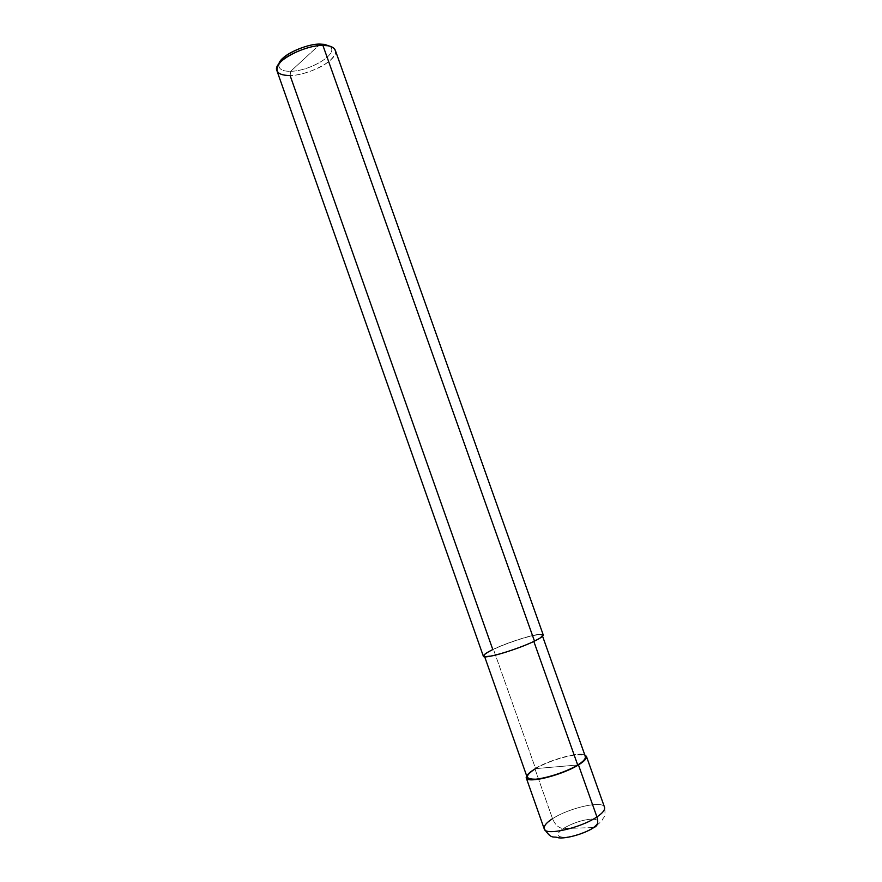 <?xml version="1.0" encoding="UTF-8"?>
<svg xmlns="http://www.w3.org/2000/svg" width="882" height="882" viewBox="0 0 882 882"><rect width="100%" height="100%" fill="white"/><g stroke="black" fill="none" stroke-linecap="round" stroke-linejoin="round"><path stroke-width="0.66" stroke-dasharray="4.41 3.31" d="M534.867 768.685C548.825 760.052 579.353 751.508 584.788 754.926C579.353 751.508 548.825 760.052 534.867 768.685C530.721 771.1 527.954 773.393 526.565 775.543C527.954 773.393 530.721 771.1 534.867 768.685L556.244 766.833L534.867 768.685L552.54 818.716L534.867 768.685M527.182 777.307C526.918 774.947 529.718 772.048 535.561 768.619L577.699 764.981L535.561 768.619L493.457 649.384C487.448 652.25 484.394 654.367 484.317 655.734C483.523 659.427 517.591 649.339 533.764 641.247L533.764 641.247C524.04 646.197 501.34 654.036 492.057 655.646C481.704 657.244 482.167 655.15 493.457 649.384L492.795 649.527L290.112 75.554C283.122 75.808 278.745 74.231 276.97 70.825M592.969 827.592L563.267 828.529C555.936 833.909 556.189 836.831 564.017 837.283C570.941 837.415 586.618 832.178 592.969 827.592C586.618 832.178 570.941 837.415 564.017 837.283C556.189 836.831 555.936 833.909 563.267 828.529C558.681 828.055 555.098 824.78 552.54 818.716C555.098 824.78 558.681 828.055 563.267 828.529L592.969 827.592C600.069 822.145 599.584 819.301 591.513 819.069C581.8 819.995 572.385 823.149 563.267 828.529C572.385 823.149 581.8 819.995 591.513 819.069C599.584 819.301 600.069 822.145 592.969 827.592L593.95 827.47C599.098 823.601 601.921 821.01 602.417 819.698C603.464 816.964 605.967 817.901 604.567 807.361C603.332 799.886 568.647 808.044 552.54 818.716C568.647 808.044 603.332 799.886 604.567 807.361M544.183 828.738C543.764 825.85 546.542 822.509 552.54 818.716M290.707 71.288C310.464 71.155 340.54 52.986 329.449 46.096C340.54 52.986 310.464 71.155 290.707 71.288C282.163 71.453 278.227 69.017 278.91 63.989C278.227 69.017 282.163 71.453 290.707 71.288L305.205 57.925L290.707 71.288L290.112 75.554L290.707 71.288M320.199 44.1L305.205 57.925L320.199 44.1M483.314 656.098C483.402 654.687 486.566 652.493 492.795 649.527L493.457 649.384C503.159 644.566 524.316 637.245 533.72 635.47C544.635 633.563 544.646 635.492 533.764 641.247L534.481 641.104L533.764 641.247C539.409 638.502 542.221 636.495 542.221 635.227C542.342 631.71 509.73 641.446 493.457 649.384L535.561 768.619C551.349 759.005 584.623 750.571 585.416 756.69M577.699 764.981C588.151 757.781 587.633 754.419 576.144 754.882C566.277 755.521 544.955 762.743 535.561 768.619M534.481 641.104C545.738 635.15 545.715 633.155 534.415 635.139C524.691 636.98 502.828 644.533 492.795 649.527C509.62 641.302 543.345 631.236 543.224 634.886M335.259 50.175C339.802 59.072 309.262 75.367 290.112 75.554C300.674 75.587 319.78 68.928 328.302 61.905C337.751 54.011 337.586 48.642 327.828 45.765M484.659 656.704L484.317 655.734M542.562 636.198L542.221 635.227"/><path stroke-width="1.32" d="M584.788 754.926C588.173 756.877 586.056 760.207 578.46 764.914L577.699 764.981L578.46 764.914L596.927 816.919C598.613 822.608 597.621 826.125 593.95 827.47C597.621 826.125 598.613 822.608 596.927 816.919C580.984 827.955 544.657 836.312 544.183 828.738C544.657 836.312 580.984 827.955 596.927 816.919C602.516 813.237 605.063 810.051 604.567 807.361C605.063 810.051 602.516 813.237 596.927 816.919L578.46 764.914C568.372 770.813 556.288 775.366 542.232 778.574C530.501 780.779 525.275 779.765 526.565 775.543L526.179 777.681C526.267 784.131 562.286 775.157 578.46 764.914C584.116 761.486 586.773 758.619 586.42 756.348L584.788 754.926M552.54 818.716C546.542 822.509 543.764 825.85 544.183 828.738C551.934 840.226 553.003 835.684 558.416 837.79C565.726 838.98 584.27 833.986 593.95 827.47L592.969 827.592M324.609 44.398L327.828 45.765L322.922 45.445L320.199 44.1C305.569 43.637 279.539 56.261 278.91 63.989L281.612 59.623C286.716 52.622 308.976 43.516 320.199 44.1L324.609 44.398L329.449 46.096L320.199 44.1L322.922 45.445L534.481 641.104C517.756 649.472 482.487 659.912 483.314 656.098L276.97 70.825C271.877 62.357 303.662 45.125 322.922 45.445C310.464 44.806 285.636 54.96 279.969 62.71C273.938 71.067 277.312 75.345 290.112 75.554L492.795 649.527C481.098 655.491 480.613 657.652 491.318 656.01C500.921 654.345 524.426 646.23 534.481 641.104L322.922 45.445C329.548 45.368 333.661 46.944 335.259 50.175L543.224 634.886C543.224 636.187 540.313 638.259 534.481 641.104M535.561 768.619C524.669 775.73 524.702 779.247 535.672 779.192C545.44 778.817 568.328 771.088 577.699 764.981C562.066 774.881 527.271 783.547 527.182 777.307L484.659 656.704M533.819 641.423L577.699 764.981L533.819 641.423M542.562 636.198L585.416 756.69C585.747 758.895 583.178 761.662 577.699 764.981M544.183 828.738L526.179 777.681M604.567 807.361L586.42 756.348M279.969 62.71L281.612 59.623"/></g></svg>
